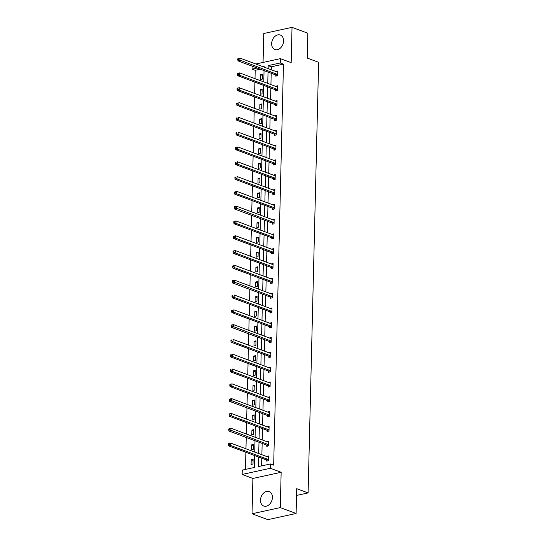 <?xml version="1.0" encoding="UTF-8"?>
<svg xmlns="http://www.w3.org/2000/svg" width="547" height="547" viewBox="0 0 547 547"><rect width="100%" height="100%" fill="white"/><g stroke="black" fill="none" stroke-linecap="round" stroke-linejoin="round"><path stroke-width="0.82" d="M283.565 40.998A7.74 5.668 110.4 0 1 274.902 49.545A7.74 5.668 110.4 0 1 271.647 43.596A7.74 5.668 110.4 0 1 280.31 35.042A7.74 5.668 110.4 0 1 283.565 40.998M272.406 497.51A7.74 5.668 110.4 0 1 263.75 506.057A7.74 5.668 110.4 0 1 260.495 500.108A7.74 5.668 110.4 0 1 269.151 491.562A7.74 5.668 110.4 0 1 272.406 497.51M255.825 64.006L280.413 58.645L291.168 62.659L292.03 27.35L307.845 33.244L307.236 58.064L318.627 62.31L308.098 492.915L296.713 488.669L296.105 513.489L267.845 519.65L252.03 513.756L280.29 507.595L281.151 472.287L270.403 468.28L242.136 474.44L242.246 470.119L254.348 467.48L254.642 455.548M296.105 513.489L280.29 507.595M292.03 27.35L263.77 33.511L263.059 62.426M281.151 472.287L252.892 478.447L252.03 513.756M252.892 478.447L242.136 474.44M260.297 69.195L255.21 70.303L255.005 78.638M254.916 82.132L254.642 93.448M254.56 96.935L254.28 108.251M254.198 111.745L253.917 123.061M253.835 126.548L253.555 137.865M253.473 141.358L253.193 152.668M253.111 156.162L252.83 167.478M252.748 170.965L252.468 182.281M252.386 185.775L252.112 197.091M252.023 200.578L251.75 211.894M251.661 215.388L251.388 226.697M251.299 230.191L251.025 241.507M250.936 244.994L250.663 256.311M250.574 259.804L250.3 271.121M250.211 274.608L249.938 285.924M249.856 289.418L249.576 300.727M249.494 304.221L249.213 315.537M249.131 319.024L248.851 330.34M248.769 333.834L248.488 345.15M248.406 348.637L248.126 359.953M248.044 363.447L247.77 374.757M247.682 378.25L247.408 389.567M247.319 393.054L247.046 404.37M246.957 407.864L246.683 419.18M246.594 422.667L246.321 433.983M246.232 437.477L245.959 448.786M245.87 452.28L245.453 469.422M255.21 70.303L252.044 69.127L252.119 66.146M296.549 495.432L308.098 492.915M275.428 89.906L275.408 90.966L277.315 90.549L277.432 85.804L275.517 86.289M274.71 119.52L274.683 120.579L276.591 120.162L276.707 115.417L274.799 115.902M273.985 149.126L273.958 150.193L275.866 149.775L275.982 145.03L274.074 145.516M273.261 178.739L273.233 179.799L275.141 179.389L275.257 174.643L273.35 175.122M272.536 208.352L272.509 209.412L274.423 208.995L274.539 204.25L272.625 204.735M271.811 237.966L271.784 239.025L273.698 238.608L273.815 233.863L271.9 234.348M271.086 267.579L271.066 268.639L272.974 268.221L273.09 263.476L271.175 263.962M270.368 297.185L270.341 298.252L272.249 297.835L272.365 293.089L270.45 293.575M269.644 326.798L269.616 327.858L271.524 327.448L271.64 322.703L269.733 323.181M268.919 356.412L268.892 357.471L270.799 357.054L270.915 352.309L269.008 352.794M268.194 386.025L268.167 387.085L270.081 386.667L270.191 381.922L268.283 382.408M267.469 415.638L267.442 416.698L269.356 416.281L269.473 411.535L267.558 412.021M266.745 445.244L266.724 446.311L268.632 445.894L268.748 441.149L266.833 441.634M258.635 457.039L258.396 466.598L270.505 463.959L273.671 465.135L283.469 64.143L271.36 66.782L271.291 69.77M271.203 73.264L270.929 84.58M270.84 88.067L270.567 99.383M270.478 102.877L270.204 114.186M270.115 117.68L269.842 128.996M269.753 132.483L269.48 143.799M269.397 147.293L269.117 158.609M269.035 162.097L268.755 173.413M268.673 176.907L268.392 188.216M268.31 191.71L268.03 203.026M267.948 206.513L267.668 217.829M267.586 221.323L267.312 232.639M267.223 236.126L266.95 247.442M266.861 250.936L266.587 262.245M266.498 265.739L266.225 277.055M266.136 280.543L265.863 291.859M265.774 295.353L265.5 306.669M265.411 310.156L265.138 321.472M265.056 324.966L264.775 336.275M264.693 339.769L264.413 351.085M264.331 354.572L264.051 365.888M263.969 369.382L263.688 380.698M263.606 384.185L263.326 395.502M263.244 398.989L262.963 410.305M262.881 413.799L262.608 425.115M262.519 428.602L262.245 439.918M262.157 443.412L261.883 454.728M261.794 458.215L261.61 465.9M266.382 460.054L266.362 461.114L268.269 460.697L268.386 455.952L266.471 456.437M267.107 430.441L267.08 431.501L268.994 431.084L269.11 426.339L267.196 426.824M267.832 400.828L267.804 401.888L269.719 401.477L269.835 396.725L267.921 397.211M268.556 371.215L268.529 372.281L270.437 371.864L270.553 367.119L268.645 367.605M269.281 341.608L269.254 342.668L271.162 342.251L271.278 337.506L269.37 337.991M270.006 311.995L269.979 313.055L271.886 312.638L272.003 307.893L270.095 308.378M270.724 282.382L270.703 283.442L272.611 283.025L272.727 278.279L270.813 278.765M271.449 252.769L271.428 253.829L273.336 253.418L273.452 248.673L271.538 249.152M272.174 223.155L272.146 224.222L274.061 223.805L274.177 219.06L272.262 219.545M272.898 193.549L272.871 194.609L274.779 194.192L274.895 189.447L272.987 189.932M273.623 163.936L273.596 164.996L275.503 164.579L275.62 159.833L273.712 160.319M274.348 134.323L274.32 135.382L276.228 134.965L276.344 130.22L274.437 130.706M275.073 104.709L275.045 105.769L276.953 105.359L277.069 100.614L275.155 101.092M275.791 75.096L275.77 76.163L277.678 75.746L277.794 71.001L275.879 71.486M270.505 463.959L270.403 468.28M280.413 58.645L280.303 62.967L268.201 65.606L268.126 68.594M283.469 64.143L280.303 62.967M268.044 72.081L267.763 83.397M267.681 86.891L267.401 98.207M267.319 101.694L267.039 113.01M266.957 116.504L266.676 127.813M266.594 131.307L266.314 142.623M266.232 146.111L265.951 157.427M265.869 160.921L265.596 172.237M265.507 175.724L265.233 187.04M265.145 190.527L264.871 201.843M264.782 205.337L264.509 216.653M264.42 220.14L264.146 231.456M264.057 234.95L263.784 246.266M263.695 249.753L263.422 261.069M263.339 264.557L263.059 275.873M262.977 279.367L262.697 290.683M262.615 294.17L262.334 305.486M262.252 308.98L261.972 320.296M261.89 323.783L261.61 335.099M261.528 338.586L261.254 349.902M261.165 353.396L260.892 364.712M260.803 368.199L260.529 379.515M260.44 383.009L260.167 394.325M260.078 397.813L259.804 409.129M259.716 412.616L259.442 423.932M259.353 427.426L259.08 438.742M258.998 442.229L258.717 453.545M264.133 67.103L264.153 66.488L263.093 66.72M257.131 68.019L252.044 69.127M254.731 452.061L255.005 440.745M255.087 437.251L255.367 425.935M255.449 422.448L255.729 411.132M255.811 407.638L256.092 396.322M256.174 392.835L256.454 381.519M256.536 378.032L256.817 366.716M256.899 363.222L257.172 351.906M257.261 348.418L257.534 337.102M257.623 333.608L257.897 322.292M257.986 318.805L258.259 307.489M258.348 304.002L258.622 292.686M258.71 289.192L258.984 277.876M259.073 274.389L259.346 263.073M259.428 259.579L259.709 248.27M259.791 244.776L260.071 233.46M260.153 229.972L260.434 218.656M260.516 215.162L260.796 203.846M260.878 200.359L261.158 189.043M261.24 185.549L261.521 174.24M261.603 170.746L261.876 159.43M261.965 155.943L262.239 144.627M262.328 141.133L262.601 129.817M262.69 126.33L262.963 115.014M263.052 111.52L263.326 100.21M263.415 96.716L263.688 85.4M263.777 81.913L264.051 70.597M262.519 74.33L262.403 79.076L260.488 79.493L260.604 74.748L262.519 74.33M262.157 89.134L262.04 93.879L260.133 94.296L260.242 89.551L262.157 89.134M261.794 103.944L261.678 108.689L259.77 109.106L259.887 104.361L261.794 103.944M261.432 118.747L261.316 123.492L259.408 123.909L259.524 119.164L261.432 118.747M261.069 133.55L260.953 138.295L259.046 138.712L259.162 133.967L261.069 133.55M260.707 148.36L260.591 153.105L258.683 153.522L258.799 148.777L260.707 148.36M260.345 163.163L260.228 167.908L258.321 168.326L258.437 163.58L260.345 163.163M259.982 177.973L259.866 182.719L257.958 183.136L258.075 178.39L259.982 177.973M259.62 192.776L259.504 197.522L257.596 197.939L257.712 193.194L259.62 192.776M259.257 207.58L259.141 212.325L257.234 212.742L257.35 207.997L259.257 207.58M258.895 222.39L258.786 227.135L256.871 227.552L256.987 222.807L258.895 222.39M258.54 237.193L258.423 241.938L256.509 242.355L256.625 237.61L258.54 237.193M258.177 252.003L258.061 256.748L256.146 257.165L256.263 252.413L258.177 252.003M257.815 266.806L257.699 271.551L255.784 271.968L255.9 267.223L257.815 266.806M257.452 281.609L257.336 286.354L255.428 286.772L255.545 282.026L257.452 281.609M257.09 296.419L256.974 301.165L255.066 301.582L255.182 296.836L257.09 296.419M256.728 311.222L256.611 315.968L254.704 316.385L254.82 311.64L256.728 311.222M256.365 326.033L256.249 330.778L254.341 331.195L254.458 326.443L256.365 326.033M256.003 340.836L255.887 345.581L253.979 345.998L254.095 341.253L256.003 340.836M255.64 355.639L255.524 360.384L253.617 360.801L253.733 356.056L255.64 355.639M255.278 370.449L255.162 375.194L253.254 375.611L253.37 370.866L255.278 370.449M254.916 385.252L254.799 389.997L252.892 390.414L253.008 385.669L254.916 385.252M254.553 400.062L254.437 404.807L252.529 405.218L252.646 400.472L254.553 400.062M254.191 414.865L254.082 419.611L252.167 420.028L252.283 415.282L254.191 414.865M253.835 429.668L253.719 434.414L251.805 434.831L251.921 430.086L253.835 429.668M253.473 444.479L253.357 449.224L251.442 449.641L251.558 444.896L253.473 444.479M253.111 459.282L252.994 464.027L251.087 464.444L251.196 459.699L253.111 459.282M271.36 66.782L268.201 65.606M268.146 457.046L266.478 456.369M253.083 460.403L251.196 459.699M228.762 428.944L228.735 429.894L229.501 429.73L229.521 428.78L229.029 428.663L230.937 428.246L268.386 442.208A0.991 0.609 77.7 0 0 268.625 442.229L266.84 441.566M253.446 445.593L251.558 444.896M268.871 427.433L267.196 426.756M253.808 430.79L251.921 430.086M269.233 412.623L267.558 411.953M254.164 415.98L252.283 415.282M269.596 397.819L267.921 397.143M254.526 401.177L252.646 400.472M269.958 383.016L268.283 382.339M254.888 386.373L253.008 385.669M270.321 368.206L268.645 367.536M255.251 371.563L253.37 370.866M270.683 353.403L269.008 352.726M255.613 356.76L253.733 356.056M231.292 325.301L231.272 326.251L232.037 326.087L232.058 325.137L231.559 325.021L233.473 324.603L270.922 338.566A0.991 0.609 77.7 0 0 271.155 338.586L269.37 337.923M255.975 341.95L254.095 341.253M271.408 323.79L269.733 323.113M256.338 327.147L254.458 326.443M271.77 308.987L270.095 308.31M256.7 312.344L254.82 311.64M272.126 294.177L270.457 293.507M257.063 297.534L255.182 296.836M272.488 279.373L270.82 278.697M257.425 282.731L255.545 282.026M233.104 251.271L233.077 252.222L233.843 252.058L233.87 251.107L233.371 250.991L235.278 250.574L272.727 264.536A0.991 0.609 77.7 0 0 272.967 264.557L271.182 263.893M257.787 267.927L255.9 267.223M273.213 249.76L271.538 249.083M258.15 253.117L256.263 252.413M273.575 234.957L271.9 234.28M258.512 238.314L256.625 237.61M273.938 220.147L272.262 219.477M258.868 223.504L256.987 222.807M274.3 205.344L272.625 204.667M259.23 208.701L257.35 207.997M274.662 190.541L272.987 189.864M259.593 193.898L257.712 193.194M275.025 175.731L273.35 175.054M259.955 179.088L258.075 178.39M235.634 147.635L235.613 148.579L236.379 148.415L236.4 147.464L235.901 147.355L237.815 146.938L275.264 160.9A0.991 0.609 77.7 0 0 275.497 160.921L273.712 160.25M260.317 164.285L258.437 163.58M275.75 146.117L274.074 145.447M260.68 149.475L258.799 148.777M276.112 131.314L274.437 130.637M261.042 134.671L259.162 133.967M276.474 116.511L274.799 115.834M261.404 119.868L259.524 119.164M276.83 101.701L275.162 101.024M261.767 105.058L259.887 104.361M277.192 86.898L275.524 86.221M262.129 90.255L260.242 89.551M277.555 72.088L275.886 71.418M262.492 75.445L260.604 74.748M228.4 443.754L228.373 444.697L229.138 444.533L229.166 443.583L228.667 443.473L230.574 443.056L268.03 457.018A0.991 0.609 77.7 0 0 268.262 457.039A0.991 0.609 77.7 0 0 268.262 457.032L268.358 457.012M229.166 443.583L230.574 443.056L230.519 445.429L228.605 445.846L266.061 459.808A0.991 0.609 77.7 0 1 266.293 459.959L267.257 460.916M268.297 459.637L268.201 459.548A0.991 0.609 77.7 0 0 267.968 459.391L230.519 445.429L229.138 444.533M228.373 444.697L228.605 445.846M229.521 428.78L230.937 428.246L230.882 430.619L228.967 431.036L266.423 444.998A0.991 0.609 77.7 0 1 266.656 445.155L267.62 446.113M268.659 444.827L268.563 444.738A0.991 0.609 77.7 0 0 268.331 444.581L229.501 429.73M228.735 429.894L228.967 431.036M229.125 414.141L229.097 415.091L229.863 414.92L229.884 413.97L229.391 413.86L231.299 413.443L268.748 427.405A0.991 0.609 77.7 0 0 268.987 427.426L269.083 427.405M229.884 413.97L231.299 413.443L231.237 415.816L229.33 416.233L266.786 430.195A0.991 0.609 77.7 0 1 267.018 430.352L267.982 431.309M269.021 430.024L268.926 429.935A0.991 0.609 77.7 0 0 268.693 429.778L231.237 415.816L229.863 414.92M229.097 415.091L229.33 416.233M229.487 399.331L229.46 400.281L230.225 400.117L230.246 399.166L229.754 399.05L231.661 398.633L269.11 412.595A0.991 0.609 77.7 0 0 269.35 412.616L269.445 412.582M230.246 399.166L231.661 398.633L231.6 401.006L229.692 401.423L267.148 415.385A0.991 0.609 77.7 0 1 267.38 415.542L268.345 416.499M269.377 415.221L269.288 415.125A0.991 0.609 77.7 0 0 269.056 414.968L230.225 400.117M229.46 400.281L229.692 401.423M229.849 384.527L229.822 385.478L230.588 385.307L230.608 384.363L230.116 384.247L232.024 383.83L269.473 397.792A0.991 0.609 77.7 0 0 269.705 397.813L269.808 397.792M230.608 384.363L232.024 383.83L231.962 386.203L230.055 386.62L267.504 400.582A0.991 0.609 77.7 0 1 267.743 400.739L268.707 401.696M269.739 400.411L269.65 400.322A0.991 0.609 77.7 0 0 269.418 400.165L231.962 386.203L230.588 385.307M229.822 385.478L230.055 386.62M270.04 382.996L270.074 383.009A0.991 0.609 77.7 0 0 270.074 383.009L270.068 383.009A0.991 0.609 77.7 0 1 269.835 382.989L232.386 369.027L232.325 371.399L230.417 371.816L267.866 385.779A0.991 0.609 77.7 0 1 268.105 385.929L269.069 386.886M270.102 385.608L270.013 385.519A0.991 0.609 77.7 0 0 269.78 385.361L232.325 371.399L230.95 370.504L230.971 369.553L230.205 369.724L230.184 370.668L230.95 370.504M230.205 369.724L230.971 369.553M230.184 370.668L230.417 371.816M270.403 368.186L270.437 368.199A0.991 0.609 77.7 0 0 270.437 368.199L270.43 368.199A0.991 0.609 77.7 0 1 270.197 368.179L232.748 354.217L232.687 356.589L230.779 357.006L268.228 370.969A0.991 0.609 77.7 0 1 268.468 371.126L269.432 372.083M270.464 370.798L270.375 370.709A0.991 0.609 77.7 0 0 270.143 370.551L232.687 356.589L231.313 355.7L231.333 354.75L230.567 354.914L230.547 355.865L231.313 355.7M230.567 354.914L231.333 354.75M230.547 355.865L230.779 357.006M270.765 353.383L270.799 353.396A0.991 0.609 77.7 0 0 270.799 353.396L270.792 353.396A0.991 0.609 77.7 0 1 270.56 353.376L233.111 339.413L233.049 341.786L231.142 342.203L268.591 356.165A0.991 0.609 77.7 0 1 268.83 356.323L269.794 357.28M270.827 355.994L270.738 355.906A0.991 0.609 77.7 0 0 270.498 355.748L233.049 341.786L231.675 340.89L231.696 339.94L230.93 340.111L230.909 341.061L231.675 340.89M230.93 340.111L231.696 339.94M230.909 341.061L231.142 342.203M232.058 325.137L233.473 324.603L233.412 326.976L231.504 327.393L268.953 341.355A0.991 0.609 77.7 0 1 269.186 341.513L270.156 342.47M271.189 341.191L271.1 341.096A0.991 0.609 77.7 0 0 270.861 340.938L232.037 326.087M231.272 326.251L231.504 327.393M271.49 323.769L271.524 323.783A0.991 0.609 77.7 0 0 271.524 323.783L271.517 323.783A0.991 0.609 77.7 0 1 271.285 323.762L233.829 309.8L233.774 312.173L231.866 312.59L269.315 326.552A0.991 0.609 77.7 0 1 269.548 326.709L270.512 327.667M271.551 326.381L271.462 326.292A0.991 0.609 77.7 0 0 271.223 326.135L233.774 312.173L232.393 311.277L232.42 310.334L231.654 310.498L231.634 311.448L232.393 311.277M231.654 310.498L232.42 310.334M231.634 311.448L231.866 312.59M271.852 308.966L271.886 308.98A0.991 0.609 77.7 0 0 271.886 308.98L271.88 308.98A0.991 0.609 77.7 0 1 271.647 308.959L234.191 294.997L234.137 297.37L232.229 297.787L269.678 311.749A0.991 0.609 77.7 0 1 269.91 311.899L270.874 312.857M271.914 311.578L271.825 311.489A0.991 0.609 77.7 0 0 271.585 311.332L234.137 297.37L232.755 296.474L232.783 295.524L232.017 295.695L231.996 296.638L232.755 296.474M232.017 295.695L232.783 295.524M231.996 296.638L232.229 297.787M232.379 280.885L232.359 281.835L233.118 281.671L233.145 280.72L232.646 280.604L234.554 280.187L272.009 294.149A0.991 0.609 77.7 0 0 272.242 294.17L272.338 294.149M233.145 280.72L234.554 280.187L234.499 282.56L232.591 282.977L270.04 296.939A0.991 0.609 77.7 0 1 270.273 297.096L271.237 298.053M272.276 296.768L272.18 296.679A0.991 0.609 77.7 0 0 271.948 296.522L233.118 281.671M232.359 281.835L232.591 282.977M232.742 266.081L232.714 267.032L233.48 266.861L233.507 265.91L233.008 265.801L234.916 265.384L272.372 279.346A0.991 0.609 77.7 0 0 272.604 279.367L272.7 279.346M233.507 265.91L234.916 265.384L234.861 267.757L232.947 268.174L270.403 282.136A0.991 0.609 77.7 0 1 270.635 282.293L271.599 283.25M272.638 281.965L272.543 281.876A0.991 0.609 77.7 0 0 272.31 281.719L234.861 267.757L233.48 266.861M232.714 267.032L232.947 268.174M233.87 251.107L235.278 250.574L235.224 252.953L233.309 253.364L270.765 267.326A0.991 0.609 77.7 0 1 270.997 267.483L271.962 268.44M273.001 267.162L272.905 267.066A0.991 0.609 77.7 0 0 272.673 266.915L235.224 252.953L233.843 252.058M233.077 252.222L233.309 253.364M233.466 236.468L233.439 237.419L234.205 237.248L234.225 236.304L233.733 236.188L235.641 235.771L273.09 249.733A0.991 0.609 77.7 0 0 273.329 249.753L273.425 249.733M234.225 236.304L235.641 235.771L235.586 238.143L233.672 238.56L271.127 252.523A0.991 0.609 77.7 0 1 271.36 252.68L272.324 253.637M273.363 252.352L273.268 252.263A0.991 0.609 77.7 0 0 273.035 252.105L235.586 238.143L234.205 237.248M233.439 237.419L233.672 238.56M233.829 221.665L233.801 222.608L234.567 222.444L234.588 221.494L234.095 221.385L236.003 220.967L273.452 234.93A0.991 0.609 77.7 0 0 273.691 234.95L273.787 234.909M234.588 221.494L236.003 220.967L235.942 223.34L234.034 223.757L271.49 237.719A0.991 0.609 77.7 0 1 271.722 237.877L272.686 238.827M273.726 237.548L273.63 237.46A0.991 0.609 77.7 0 0 273.397 237.302L235.942 223.34L234.567 222.444M233.801 222.608L234.034 223.757M234.191 206.855L234.164 207.805L234.93 207.641L234.95 206.691L234.458 206.575L236.366 206.157L273.815 220.12A0.991 0.609 77.7 0 0 274.054 220.14L274.15 220.12M234.95 206.691L236.366 206.157L236.304 208.53L234.396 208.947L271.852 222.909A0.991 0.609 77.7 0 1 272.085 223.067L273.049 224.024M274.081 222.738L273.992 222.65A0.991 0.609 77.7 0 0 273.76 222.492L234.93 207.641M234.164 207.805L234.396 208.947M234.547 192.052L234.526 193.002L235.292 192.831L235.313 191.881L234.547 192.052L236.728 191.354L274.177 205.316A0.991 0.609 77.7 0 0 274.409 205.337L274.512 205.316M235.313 191.881L236.728 191.354L236.666 193.727L234.759 194.144L272.208 208.106A0.991 0.609 77.7 0 1 272.447 208.263L273.411 209.221M274.444 207.935L274.355 207.846A0.991 0.609 77.7 0 0 274.122 207.689L236.666 193.727L235.292 192.831M234.526 193.002L234.759 194.144M274.744 190.52L274.779 190.527A0.991 0.609 77.7 0 0 274.779 190.527L274.772 190.534A0.991 0.609 77.7 0 1 274.539 190.513L237.09 176.551L237.029 178.924L235.121 179.334L272.57 193.296A0.991 0.609 77.7 0 1 272.809 193.453L273.773 194.411M274.806 193.132L274.717 193.036A0.991 0.609 77.7 0 0 274.485 192.886L237.029 178.924L235.654 178.028L235.675 177.078L234.909 177.242L234.889 178.192L235.654 178.028M234.909 177.242L235.675 177.078M234.889 178.192L235.121 179.334M275.107 175.71L275.141 175.724A0.991 0.609 77.7 0 0 275.141 175.724L275.134 175.724A0.991 0.609 77.7 0 1 274.902 175.703L237.453 161.741L237.391 164.114L235.483 164.531L272.932 178.493A0.991 0.609 77.7 0 1 273.172 178.65L274.136 179.607M275.168 178.322L275.079 178.233A0.991 0.609 77.7 0 0 274.847 178.076L237.391 164.114L236.017 163.218L236.037 162.274L235.272 162.438L235.251 163.389L236.017 163.218M235.272 162.438L236.037 162.274M235.251 163.389L235.483 164.531M236.4 147.464L237.815 146.938L237.754 149.31L235.846 149.728L273.295 163.69A0.991 0.609 77.7 0 1 273.527 163.847L274.498 164.797M275.531 163.519L275.442 163.43A0.991 0.609 77.7 0 0 275.203 163.273L237.754 149.31L236.379 148.415M235.613 148.579L235.846 149.728M275.832 146.104L275.866 146.111A0.991 0.609 77.7 0 0 275.866 146.111L275.859 146.111A0.991 0.609 77.7 0 1 275.626 146.09L238.171 132.128L238.116 134.5L236.208 134.918L273.657 148.88A0.991 0.609 77.7 0 1 273.89 149.037L274.861 149.994M275.893 148.716L275.804 148.62A0.991 0.609 77.7 0 0 275.565 148.463L238.116 134.5L236.735 133.612L236.762 132.661L235.996 132.825L235.976 133.776L236.735 133.612M235.996 132.825L236.762 132.661M235.976 133.776L236.208 134.918M276.194 131.294L276.228 131.307A0.991 0.609 77.7 0 0 276.228 131.307L276.221 131.307A0.991 0.609 77.7 0 1 275.989 131.287L238.533 117.325L238.478 119.697L236.571 120.114L274.02 134.077A0.991 0.609 77.7 0 1 274.252 134.234L275.216 135.191M276.256 133.906L276.167 133.817A0.991 0.609 77.7 0 0 275.927 133.659L238.478 119.697L237.097 118.802L237.124 117.851L236.359 118.022L236.338 118.972L237.097 118.802M236.359 118.022L237.124 117.851M236.338 118.972L236.571 120.114M276.556 116.49L276.584 116.504A0.991 0.609 77.7 0 1 276.351 116.484L238.895 102.521L238.841 104.894L236.933 105.304L274.382 119.267A0.991 0.609 77.7 0 1 274.615 119.424L275.579 120.381M276.618 119.102L276.529 119.007A0.991 0.609 77.7 0 0 276.29 118.856L238.841 104.894L237.46 103.998L237.487 103.048L236.721 103.212L236.701 104.162L237.46 103.998M236.721 103.212L237.487 103.048M236.701 104.162L236.933 105.304M237.083 88.409L237.063 89.359L237.822 89.188L237.849 88.245L237.35 88.129L239.258 87.711L276.714 101.674A0.991 0.609 77.7 0 0 276.946 101.694L277.042 101.674M237.849 88.245L239.258 87.711L239.203 90.084L237.289 90.501L274.744 104.463A0.991 0.609 77.7 0 1 274.977 104.621L275.941 105.578M276.98 104.292L276.885 104.204A0.991 0.609 77.7 0 0 276.652 104.046L239.203 90.084L237.822 89.188M237.063 89.359L237.289 90.501M237.446 73.606L237.419 74.549L238.184 74.385L238.212 73.435L237.713 73.325L239.62 72.908L277.076 86.87A0.991 0.609 77.7 0 0 277.308 86.891L277.404 86.864M238.212 73.435L239.62 72.908L239.565 75.281L237.651 75.698L275.107 89.66A0.991 0.609 77.7 0 1 275.339 89.817L276.303 90.768M277.343 89.489L277.247 89.4A0.991 0.609 77.7 0 0 277.014 89.243L239.565 75.281L238.184 74.385M237.419 74.549L237.651 75.698M237.808 58.796L237.781 59.746L238.547 59.582L238.567 58.632L238.075 58.515L239.983 58.098L277.432 72.06A0.991 0.609 77.7 0 0 277.671 72.081L277.767 72.06M238.567 58.632L239.983 58.098L239.928 60.471L238.013 60.888L275.469 74.85A0.991 0.609 77.7 0 1 275.702 75.007L276.666 75.965M277.705 74.686L277.609 74.59A0.991 0.609 77.7 0 0 277.377 74.433L238.547 59.582M237.781 59.746L238.013 60.888M268.201 459.548L266.293 459.959M267.968 459.391L266.061 459.808M268.563 444.738L266.656 445.155M268.331 444.581L266.423 444.998M268.926 429.935L267.018 430.352M268.693 429.778L266.786 430.195M269.288 415.125L267.38 415.542M269.056 414.968L267.148 415.385M269.65 400.322L267.743 400.739M269.418 400.165L267.504 400.582M270.013 385.519L268.105 385.929M269.78 385.361L267.866 385.779M270.375 370.709L268.468 371.126M270.143 370.551L268.228 370.969M270.738 355.906L268.83 356.323M270.498 355.748L268.591 356.165M271.1 341.096L269.186 341.513M270.861 340.938L268.953 341.355M271.462 326.292L269.548 326.709M271.223 326.135L269.315 326.552M271.825 311.489L269.91 311.899M271.585 311.332L269.678 311.749M272.18 296.679L270.273 297.096M271.948 296.522L270.04 296.939M272.543 281.876L270.635 282.293M272.31 281.719L270.403 282.136M272.905 267.066L270.997 267.483M272.673 266.915L270.765 267.326M273.268 252.263L271.36 252.68M273.035 252.105L271.127 252.523M273.63 237.46L271.722 237.877M273.397 237.302L271.49 237.719M273.992 222.65L272.085 223.067M273.76 222.492L271.852 222.909M274.355 207.846L272.447 208.263M274.122 207.689L272.208 208.106M274.717 193.036L272.809 193.453M274.485 192.886L272.57 193.296M275.079 178.233L273.172 178.65M274.847 178.076L272.932 178.493M275.442 163.43L273.527 163.847M275.203 163.273L273.295 163.69M275.804 148.62L273.89 149.037M275.565 148.463L273.657 148.88M276.167 133.817L274.252 134.234M275.927 133.659L274.02 134.077M276.529 119.007L274.615 119.424M276.29 118.856L274.382 119.267M276.885 104.204L274.977 104.621M276.652 104.046L274.744 104.463M277.247 89.4L275.339 89.817M277.014 89.243L275.107 89.66M277.609 74.59L275.702 75.007M277.377 74.433L275.469 74.85"/></g></svg>
